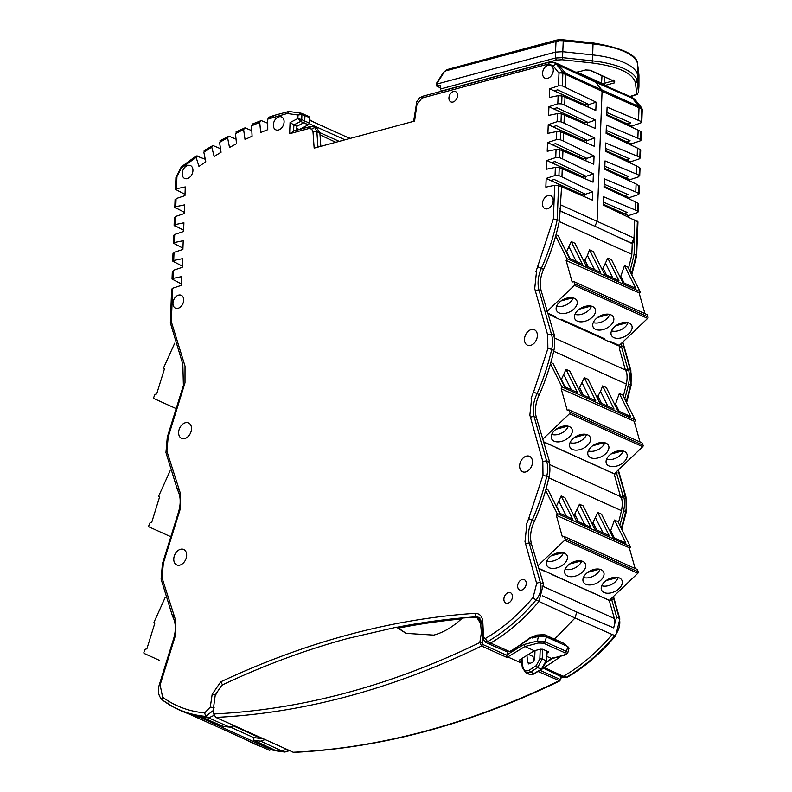 <?xml version="1.0" encoding="UTF-8"?>
<svg xmlns="http://www.w3.org/2000/svg" width="792" height="792" viewBox="0 0 792 792"><rect width="100%" height="100%" fill="white"/><g stroke="black" fill="none" stroke-linecap="round" stroke-linejoin="round"><path stroke-width="1.19" d="M507.345 651.905L506.623 657.301L481.585 645.995L479.794 642.569L481.407 632.709L480.576 623.522L476.952 617.602L474.368 617.146L462.32 618.057C453.192 626.759 443.668 632.442 433.759 635.105L406.039 633.362L396.515 627.195L348.272 638.342C306.336 649.598 264.191 665.211 221.849 685.169L215.256 694.99L213.216 709.988L213.691 713.958L215.81 717.394L293.624 752.4C381.655 748.014 470.389 724.175 559.835 680.892L538.352 671.626M521.829 663.27L507.811 656.934L506.623 657.301M521.681 661.864L519.681 660.954L519.869 659.746L534.333 650.767L524.947 646.519L507.811 656.934M519.641 659.904L519.681 660.954L519.859 659.756M546.44 662.013L551.588 658.558L546.836 656.41M534.649 659.291L533.353 660.082M481.922 624.017L478.348 618.225L476.952 617.602M483.031 638.154L481.407 632.709M213.691 713.958A982.456 691.05 114.3 0 0 479.794 642.569L482.15 642.975L482.942 638.114M396.515 627.195L406.395 633.511M506.92 655.37L482.675 644.431L482.15 642.975M547.064 652.954L548.203 652.628L548.312 651.767M552.539 657.607L552.073 658.617L565.211 654.934L564.686 654.885L565.181 652.925L566.468 651.42L544.589 641.599L537.422 641.025L523.7 644.579L506.939 654.826M534.333 650.767L540.52 649.163L542.886 649.311L548.371 651.796L548.203 652.628L548.371 651.796M565.181 652.925L543.51 643.173L538.431 643.025L524.947 646.519L523.7 644.579M543.312 668.181L561.201 676.635L560.687 679.1L560.845 678.506L559.914 679.308L540.233 670.418M538.431 643.025L537.422 641.025L538.382 636.412L546.312 636.877L567.805 646.589L569.082 648.094L567.765 652.856L566.468 651.42L567.805 646.589M543.985 643.361L545.272 641.847L546.312 636.877M532.135 636.907L532.184 638.015L538.382 636.412M539.164 568.795L545.262 571.547A1.693 1.188 -65.7 0 0 545.45 571.388L594.277 593.673A1.693 1.188 -65.7 0 0 594.465 593.515L609.276 600.445A1.693 1.188 114.3 0 0 609.454 600.287L637.837 573.269A1.129 0.792 -65.7 0 0 638.223 571.784L565.072 538.748L564.062 536.432L637.213 569.468L638.223 571.784M611.572 599.168L616.602 616.998L613.612 627.878A12.474 8.781 -65.7 0 0 614.384 618.562L609.474 601.158L611.572 599.168L612.256 599.524L611.83 598.029M609.781 599.989L609.979 600.683M544.025 442.223L550.123 444.975A1.693 1.188 -65.7 0 0 550.311 444.827L614.137 473.883A1.693 1.188 114.3 0 0 614.325 473.725L642.698 446.708A1.129 0.792 -65.7 0 0 643.084 445.223L569.933 412.187L568.923 409.87L642.074 442.906L643.084 445.223M619.829 525.462A170.448 119.899 -65.7 0 0 623.641 510.711A28.175 19.82 -65.7 0 0 623.561 495.792L621.502 497.752L620.77 497.416A25.186 17.711 -65.7 0 0 620.542 496.574L549.48 464.488M620.542 496.574L614.344 474.616L616.433 472.626L617.126 472.982L616.691 471.468M614.642 473.418L614.839 474.141M548.46 314.147L554.558 316.899A1.693 1.188 -65.7 0 0 555.241 316.503L554.618 317.107L560.469 319.75L561.092 319.146L604.256 338.639L603.633 339.233L609.484 341.877L610.107 341.283L619.255 345.411A1.693 1.188 114.3 0 1 618.572 345.807L609.602 341.758M624.69 398.901A170.448 119.899 -65.7 0 0 628.511 384.09A28.175 19.82 -65.7 0 0 628.432 369.23L626.363 371.191L625.63 370.854A25.186 17.711 -65.7 0 0 625.403 370.012L554.351 337.927M625.403 370.012L619.205 348.054L621.294 346.055L621.987 346.421L621.185 343.57M619.126 345.52L619.71 347.569M603.633 339.233L603.573 339.035A1.693 1.188 -65.7 0 0 604.256 338.639M560.597 319.622L603.573 339.035M350.49 138.333L348.48 137.818M627.343 123.928L630.64 122.79M606.89 112.484L630.788 122.849L627.432 123.968L631.917 125.948L640.787 122.998L641.203 121.542L607.098 107.128L606.781 115.424L638.154 130.185L637.847 138.204L606.415 125.057L606.088 133.353L637.471 148.114L637.164 156.133L605.722 142.986L605.405 151.282L636.778 166.043L636.471 174.062L605.029 160.915L604.712 169.211L636.095 183.972L635.788 191.991L604.346 178.844L604.029 187.14L635.402 201.901L635.095 209.92L603.653 196.772L603.336 205.069L637.956 221.859L636.659 255.559L634.105 254.014L634.58 241.431L632.244 243.659L631.838 254.321A167.419 117.761 114.3 0 1 628.472 268.26M626.65 141.857L629.947 140.719M606.207 130.423L630.095 140.778L626.749 141.897L631.224 143.877L631.174 145.154M625.967 159.786L629.264 158.648M605.514 148.351L629.412 158.717L626.056 159.826L630.541 161.806L630.491 163.083M625.274 177.715L628.571 176.576M604.831 166.28L628.719 176.646L625.373 177.755L629.848 179.734L629.798 181.012M604.058 186.328L624.591 195.604L627.878 194.505M604.138 184.209L628.026 194.575L624.68 195.683L629.165 197.673L629.115 198.94M623.898 213.583L627.195 212.434M603.454 202.138L627.343 212.504L623.987 213.622L603.356 204.514M549.618 88.783L558.499 85.833L562.379 85.942L596.128 102.168L589.01 104.534L557.637 89.823L554.281 90.931L549.618 88.783L549.292 97.485L558.112 95.674L557.806 103.762L548.935 106.722L548.599 115.414L557.429 113.602L557.113 121.691L548.242 124.651L547.906 133.353L556.736 131.531L556.429 139.62L547.559 142.58L547.222 151.282L556.053 149.46L555.736 157.559L546.866 160.509L546.529 169.211L555.36 167.389L555.053 175.487L546.173 178.438L545.846 187.14L554.677 185.328L553.38 218.899L559.489 220.325L561.568 186.793L558.548 185.625L554.677 185.328M556.944 107.752L553.598 108.87L583.457 122.641L588.317 122.542L556.944 107.752M556.261 125.68L552.905 126.799L582.773 140.57L587.634 140.471L556.261 125.68M555.568 143.609L552.222 144.728L582.08 158.499L586.941 158.4L555.568 143.609M554.875 161.538L551.529 162.657L581.397 176.438L586.258 176.339L554.875 161.538M554.192 179.467L550.836 180.586L580.704 194.367L585.565 194.268L554.192 179.467M533.561 392.02L531.125 398.158L531.679 397.832L529.858 415.147L542.817 461.479L546.599 460.796A27.997 19.691 114.3 0 1 546.797 476.061A170.28 119.78 114.3 0 1 532.214 520.225L528.69 518.582L526.264 524.73L526.819 524.393L524.997 541.708L536.659 583.466L533.125 597.425A2.821 0.742 39.9 0 0 536.115 599.91A169.151 118.978 114.3 0 1 487.535 641.678L509.612 651.598L507.256 651.865L487.822 643.51L490.218 643.272A169.379 119.137 114.3 0 0 538.956 601.455L543.451 583.961L531.541 544.243A27.195 19.127 114.3 0 1 534.432 521.235A170.448 119.899 -65.7 0 0 549.024 477.022A28.175 19.82 -65.7 0 0 548.955 462.102L549.717 462.38A28.235 19.859 -65.7 0 0 549.598 461.964L546.599 460.796L534.174 416.81A27.373 19.255 114.3 0 1 537.075 393.664L539.293 394.673A170.448 119.899 -65.7 0 0 553.895 350.401A28.175 19.82 -65.7 0 0 553.816 335.531L554.588 335.818A28.235 19.859 -65.7 0 0 554.459 335.392L551.46 334.234L547.678 334.917L547.876 348.609L533.561 392.02L537.075 393.664A170.28 119.78 114.3 0 0 551.668 349.45L553.895 350.401M163.063 564.122L180.15 509.355L180.17 492.703L166.904 451.242L168.161 437.154L185.011 382.793L185.031 366.142L171.349 321.809L172.646 288.238L181.516 285.288L181.843 276.586L173.022 278.398L173.329 270.31L182.2 267.359L182.536 258.657L173.705 260.469L174.022 252.381L182.893 249.43L183.229 240.728L174.398 242.54L174.705 234.452L183.576 231.492L183.912 222.79L175.082 224.611L175.398 216.523L184.269 213.563L184.605 204.861L175.775 206.682L176.081 198.594L184.962 195.634L185.288 186.932L176.468 188.753L176.933 176.646L181.16 168.31L196.129 157.37L198.97 166.409L205.791 161.796L203.821 152.173L211.751 147.094L212.929 145.54L220.513 148.678M214.117 707.692L210.276 707.107L204.663 712.899C189.09 711.463 175.091 706.236 162.637 697.227L160.123 684.902L175.289 635.917L175.309 619.275L162.053 577.843L163.3 563.716M314.325 122.394L309.385 119.632M553.38 218.899L535.986 271.597L536.54 271.27L534.719 288.585L547.678 334.917M621.502 497.752A25.186 17.711 114.3 0 1 621.453 510.652A167.459 117.79 114.3 0 1 618.433 522.641M626.363 371.191A25.186 17.711 114.3 0 1 626.323 384.041A167.459 117.79 114.3 0 1 623.294 396.069M629.888 271.112A170.409 119.869 -65.7 0 0 634.105 254.014M632.244 243.659L594.96 226.264L597.079 221.324L602.068 91.318L641.688 108.979A2.821 1 2.2 0 1 642.272 109.623L641.787 122.166L641.203 121.542L641.253 107.415L635.243 99.822L632.491 98.307L638.59 106.009L639.025 107.573L638.54 120.275M620.77 497.416L622.868 495.416L623.561 495.792M622.868 495.416A28.235 19.859 -65.7 0 0 622.75 494.99L625.997 497.029L626.224 512.177L621.71 529.264M616.433 472.626L622.75 494.99M625.63 370.854L627.739 368.854L628.432 369.23M627.739 368.854L630.858 370.468L631.095 385.555A2.821 0.564 -167.4 0 0 630.491 385.041L628.511 384.09M621.294 346.055L627.611 368.428M614.76 235.501L631.689 243.154L633.897 241.045L634.58 241.431M633.897 241.045L634.719 219.829M631.917 125.948L631.867 127.225M641.094 140.125L640.52 139.471L640.104 140.927L631.224 143.877M640.411 158.054L639.827 157.4L639.411 158.855L630.541 161.806M636.778 166.043L640.025 168.062L639.718 175.953L639.134 175.329L638.718 176.784L629.848 179.734M636.095 183.972L639.332 185.991L639.035 193.882L638.451 193.258L638.035 194.713L629.165 197.673M638.342 211.84L637.758 211.187L637.342 212.642L628.472 215.602L628.422 216.869M606.801 114.86L627.432 123.968M413.632 121.325L416.81 101.643L419.512 97.951L422.522 96.317L549.242 62.182L553.786 62.311L557.202 63.558L565.438 72.983L565.874 74.537L602.068 91.318L601.633 89.763L595.723 82.299L593.465 80.527M593.535 80.556L630.244 96.545L632.491 98.307L595.723 82.299L556.41 64.221L553.786 62.311M631.689 243.154L634.016 238.006L560.865 204.97M631.769 274.923L636.659 255.559M628.472 215.602L623.987 213.622M635.402 201.901L638.065 203.287L637.758 211.187L635.095 209.92M638.065 203.287L638.649 203.93L638.342 211.81M604.048 186.585L624.68 195.683M638.758 185.358L638.451 193.258L635.788 191.991M604.732 168.647L625.373 177.755M639.441 167.429L639.134 175.329L636.471 174.062M605.425 150.718L626.056 159.826M637.471 148.114L640.134 149.5L639.827 157.4L637.164 156.133M640.134 149.5L640.708 150.133L640.411 158.024M606.118 132.789L626.749 141.897M638.154 130.185L640.817 131.571L640.52 139.471L637.847 138.204M640.817 131.571L641.401 132.205L641.094 140.095M635.649 100.158L633.452 98.287L641.659 107.761L601.633 89.763L562.419 71.825L556.41 64.221L552.974 65.578L558.984 73.171L562.419 71.825L562.855 73.379A2.821 1 -177.8 0 0 558.984 73.171L558.499 85.833M552.568 639.51L554.657 639.015L575.042 617.998L612.107 634.491A169.379 119.137 114.3 0 1 563.369 676.299L543.985 667.448M567.25 646.341L564.716 643.757L544.5 634.63L536.738 635.075L529.204 638.203L544.5 634.63M274.22 749.836L253.846 740.263L253.806 737.5A166.33 116.998 -65.7 0 0 261.35 738.5L262.38 738.431M265.003 739.609L260.608 741.134A169.092 118.939 -65.7 0 1 253.846 740.263L274.378 749.935M260.608 741.134L281.823 750.925A169.379 119.137 -65.7 0 1 274.557 749.984A169.379 119.137 114.3 0 1 271.399 749.39M261.419 746.668A169.379 119.137 114.3 0 1 259.558 746.014A169.379 119.137 114.3 0 1 246.569 739.966M561.201 676.635L563.369 676.299L567.24 677.269L564.221 677.625L566.359 677.279A169.151 118.978 114.3 0 0 614.938 635.511L612.107 634.491M613.612 627.878L576.734 612.058L575.042 617.998L538.956 601.455M271.21 749.757L284.873 752.053L288.991 750.44M271.22 749.747A169.151 118.978 -65.7 0 0 284.526 751.974L281.823 750.925L286.437 749.291M222.76 726.224A169.092 118.939 -65.7 0 0 229.522 727.096L208.672 717.889A169.379 119.137 -65.7 0 1 201.406 716.958L222.463 726.096M204.663 712.899L205.692 716.374L213.276 710.503M479.883 617.909L477.774 617.641A1021.66 718.631 -65.7 0 0 477.14 617.681M461.37 618.968A1021.66 718.631 -65.7 0 0 398.366 628.125M214.078 715.334L208.672 717.889L205.692 716.374A169.151 118.978 -65.7 0 1 172.409 706.405L175.141 707.89A169.379 119.137 114.3 0 0 201.406 716.958M396.762 627.313A1021.789 718.72 114.3 0 1 476.299 616.81L477.774 617.641M482.377 623.126L482.783 621.393C482.11 616.047 479.516 613.364 475.022 613.335L476.299 616.81L479.239 617.443L481.803 622.443L483.08 638.807L484.882 641.797L487.535 641.678L485.357 638.491C502.742 628.343 518.661 614.651 533.125 597.425M484.882 641.797L487.822 643.51M233.917 725.571L229.522 727.096M416.612 104.96L423.255 96.367M303.445 127.225L305.049 127.967M301.405 113.315L308.88 116.474L309.454 117.671L309.256 123.057L308.326 124.78L299.327 129.512M296.723 130.205L296.871 126.274L303.781 122.77L304.722 121.028L304.94 115.553L309.454 117.671M303.781 122.77L308.326 124.78M584.12 105.415L584.149 104.712L554.281 90.931M584.149 104.712L589.01 104.534M304.108 114.286L304.94 115.553L301.92 114.464L301.089 113.206L304.276 114.325M308.157 124.829L300.623 121.443L301.722 119.612L309.256 123.057M185.387 422.73A8.465 5.96 -65.7 0 0 178.913 430.333A8.465 5.96 -65.7 0 0 181.685 438.402A8.465 5.96 -65.7 0 0 190.506 433.085A8.465 5.96 -65.7 0 0 188.654 422.968A8.465 5.96 -65.7 0 0 185.387 422.73M531.224 329.561A8.465 5.96 -65.7 0 0 524.759 337.174A8.465 5.96 -65.7 0 0 527.531 345.233A8.465 5.96 -65.7 0 0 536.352 339.926A8.465 5.96 -65.7 0 0 534.501 329.799A8.465 5.96 -65.7 0 0 531.224 329.561M180.517 549.292A8.465 5.96 -65.7 0 0 174.052 556.905A8.465 5.96 -65.7 0 0 176.824 564.963A8.465 5.96 -65.7 0 0 185.645 559.657A8.465 5.96 -65.7 0 0 183.793 549.529A8.465 5.96 -65.7 0 0 180.517 549.292M526.363 456.123A8.465 5.96 -65.7 0 0 519.899 463.736A8.465 5.96 -65.7 0 0 522.661 471.794A8.465 5.96 -65.7 0 0 531.481 466.488A8.465 5.96 -65.7 0 0 529.64 456.36A8.465 5.96 -65.7 0 0 526.363 456.123M483.665 639.481L482.783 621.393M222.72 685.12L220.73 681.833L212.177 694.297L210.276 707.107M216.018 694.881L212.177 694.297M522.136 579.526A5.643 3.97 -65.7 0 0 517.829 584.595A5.643 3.97 -65.7 0 0 519.671 589.971A5.643 3.97 -65.7 0 0 525.551 586.427A5.643 3.97 -65.7 0 0 524.324 579.675A5.643 3.97 -65.7 0 0 522.136 579.526M508.375 592.624A5.643 3.97 -65.7 0 0 504.068 597.693A5.643 3.97 -65.7 0 0 505.91 603.068A5.643 3.97 -65.7 0 0 511.79 599.534A5.643 3.97 -65.7 0 0 510.563 592.782A5.643 3.97 -65.7 0 0 508.375 592.624M576.734 612.058L542.401 595.762M313.236 126.621L314.899 127.482L316.879 131.828A2.821 1.218 175.9 0 0 313.008 131.957L314.157 148.124L414.572 121.077L416.998 103.94M320.839 146.322L319.879 132.848L316.572 127.75L313.543 126.71L310.028 126.621L292.644 131.304M296.871 126.274L293.862 124.889L300.623 121.443L297.871 118.543L301.722 119.612L301.92 114.464L298.01 115.018L301.257 113.246M253.133 124.087L251.559 125.849L259.727 122.324L260.687 132.492L267.765 129.68L267.726 119.156L287.239 113.494L298.01 115.018L297.871 118.543L290.07 122.532L289.634 133.719L308.93 128.522L311.711 129.066L313.008 131.957M251.559 125.849L252.094 136.194L245.045 139.471L243.609 129.541L245.025 127.849L251.806 130.65M236.937 131.888L235.491 133.591L236.501 143.728L229.512 147.46L227.601 137.808L228.898 136.184L236.046 139.135M220.889 140.728L219.562 142.372L221.057 152.272L214.137 156.45L211.751 147.094M178.586 295.119A7.059 4.96 -65.7 0 0 173.2 301.465A7.059 4.96 -65.7 0 0 175.507 308.177A7.059 4.96 -65.7 0 0 182.853 303.752A7.059 4.96 -65.7 0 0 181.319 295.317A7.059 4.96 -65.7 0 0 178.586 295.119M187.823 165.429A7.059 4.96 -65.7 0 0 182.427 171.775A7.059 4.96 -65.7 0 0 184.744 178.487A7.059 4.96 -65.7 0 0 192.09 174.062A7.059 4.96 -65.7 0 0 190.545 165.627A7.059 4.96 -65.7 0 0 187.823 165.429M278.972 116.81A7.059 4.96 -65.7 0 0 273.587 123.156A7.059 4.96 -65.7 0 0 275.893 129.868A7.059 4.96 -65.7 0 0 283.249 125.453A7.059 4.96 -65.7 0 0 281.704 117.008A7.059 4.96 -65.7 0 0 278.972 116.81M453.43 91.476A5.643 3.97 -65.7 0 0 449.113 96.555A5.643 3.97 -65.7 0 0 450.965 101.921A5.643 3.97 -65.7 0 0 456.845 98.386A5.643 3.97 -65.7 0 0 455.608 91.634A5.643 3.97 -65.7 0 0 453.43 91.476M548.183 65.172A7.059 4.96 -65.7 0 0 542.797 71.508A7.059 4.96 -65.7 0 0 545.104 78.23A7.059 4.96 -65.7 0 0 552.45 73.804A7.059 4.96 -65.7 0 0 550.915 65.36A7.059 4.96 -65.7 0 0 548.183 65.172M548.074 195.584A7.059 4.96 -65.7 0 0 542.678 201.93A7.059 4.96 -65.7 0 0 544.995 208.642A7.059 4.96 -65.7 0 0 552.341 204.217A7.059 4.96 -65.7 0 0 550.796 195.782A7.059 4.96 -65.7 0 0 548.074 195.584M174.547 638.59L173.676 638.58C176.19 629.818 175.834 622.453 172.626 616.493L161.093 579.14L162.439 563.696L178.537 512.018L179.408 512.028M173.131 616.968L173.29 614.325M178.537 512.018C181.051 503.257 180.705 495.891 177.487 489.921L165.954 452.529L167.3 437.135L183.398 385.447L184.269 385.466M177.992 490.397L178.15 487.763M181.566 284.011L172.032 279.031L172.339 271.112M182.249 266.082L172.715 261.103L173.022 253.183M182.942 248.153L173.408 243.174L173.715 235.254M183.625 230.225L174.101 225.245L174.398 217.325M184.318 212.296L174.785 207.316L175.091 199.396M185.011 194.367L175.477 189.377L175.933 177.378L181.269 166.904L196.297 155.915L205.267 159.261M296.792 128.423L299.109 129.442M259.727 122.324L261.261 120.582L267.745 123.245M562.379 85.942L562.855 73.379L565.874 74.537L565.389 87.239M596.128 102.168L595.812 110.464L565.003 97.149L561.993 95.971L558.112 95.674M557.806 103.762L561.686 103.871L564.696 105.168L595.436 120.097L595.119 128.403L564.32 115.078L561.3 113.899L557.429 113.602M565.003 97.149L564.696 105.168M595.436 120.097L588.327 122.463M557.113 121.691L561.003 121.8L564.013 123.097L594.752 138.026L594.436 146.332L563.627 133.006L560.617 131.828L556.736 131.531M564.32 115.078L564.013 123.097M594.752 138.026L587.634 140.392M556.429 139.62L560.31 139.739L563.32 141.025L594.059 155.955L593.743 164.261L562.944 150.935L559.924 149.767L556.053 149.46M563.627 133.006L563.32 141.025M594.059 155.955L586.951 158.331M555.736 157.559L559.617 157.667L562.637 158.954L593.376 173.884L593.05 182.19L562.251 168.864L559.231 167.696L555.36 167.389M562.944 150.935L562.637 158.954M593.376 173.884L586.258 176.26M555.053 175.487L558.934 175.596L561.944 176.893L592.683 191.822L592.366 200.119L561.568 186.793M562.251 168.864L561.944 176.893M592.683 191.822L585.565 194.189M183.398 385.447L182.833 364.27L170.359 322.839L171.646 289.04M170.933 323.453L171.349 321.809M172.646 288.238L172.23 289.694M172.606 279.665L173.022 278.398M173.329 270.31L172.913 271.765M173.3 261.736L173.705 260.469M174.022 252.381L173.606 253.836M173.993 243.807L174.398 242.54M174.705 234.452L174.29 235.907M174.676 225.878L175.082 224.611M175.398 216.523L174.982 217.978M175.369 207.95L175.775 206.682M176.081 198.594L175.666 200.039M176.052 190.021L176.468 188.753M176.517 178.022L176.933 176.646M196.129 157.37L197.188 155.905M204.148 150.609L212.929 145.54M205.029 150.599L203.821 152.173M220.008 140.738L228.898 136.184M236.075 131.888L245.025 127.849M252.292 124.067L261.261 120.582M269.409 117.355L267.726 119.156M287.239 113.494L289.417 111.553L288.644 111.514L274.478 115.325A2.821 1.742 74.9 0 0 273.388 117.226M293.624 131.046L293.862 124.889L290.07 122.532M293.614 131.294L289.634 133.719M310.761 126.671L308.93 128.522M548.935 106.722L553.598 108.87M548.242 124.651L552.905 126.799M547.559 142.58L552.222 144.728M546.866 160.509L551.529 162.657M546.173 178.438L550.836 180.586M594.96 226.264L559.845 210.929M559.934 208.791L560.746 208.019M335.768 142.303L320.027 134.887M535.253 290.912A2.821 1.534 -15.8 0 1 539.035 290.248A27.373 19.255 114.3 0 1 541.352 268.349L543.569 269.349A27.195 19.127 114.3 0 0 541.273 291.11L554.459 335.392M543.569 269.349A170.409 119.869 -65.7 0 0 559.489 220.325M554.024 336.353L554.588 335.818M539.293 394.673A27.195 19.127 114.3 0 0 536.402 417.671L549.598 461.964M549.163 462.914L549.717 462.38M525.532 544.035A2.821 1.534 -15.8 0 1 529.313 543.371A27.373 19.255 114.3 0 1 532.214 520.225L534.432 521.235M627.343 123.889L606.811 114.612M585.743 105.098L554.341 90.922M610.266 531.887A167.459 117.79 -65.7 0 0 610.701 530.571L614.463 520.017L625.898 543.134L612.929 537.283L601.494 514.166L597.742 512.473L609.177 535.59L594.644 529.026L583.209 505.9L579.457 504.207L590.891 527.333L576.358 520.77L564.914 497.643L561.172 495.95L572.606 519.067L559.637 513.216L548.203 490.1L545.985 489.1M561.172 495.95L556.301 506.474M579.457 504.207L573.933 515.869M597.742 512.473L592.218 524.126M545.639 490.327L557.083 513.454L630.234 546.49L617.909 521.572L614.463 520.017M615.127 405.326A167.459 117.79 -65.7 0 0 615.562 404.009L619.324 393.456L630.759 416.572L617.79 410.721L606.355 387.595L602.603 385.902L614.038 409.028L599.504 402.455L588.07 379.338L584.318 377.645L595.752 400.762L581.219 394.198L569.785 371.082L566.033 369.389L577.467 392.505L564.498 386.654L553.063 363.528L550.846 362.528M566.033 369.389L561.162 379.913M584.318 377.645L578.794 389.298M602.603 385.902L600.524 391.446L597.079 397.554M550.499 363.756L561.944 386.892L635.095 419.918L622.769 395.01L619.324 393.456M631.838 254.321L559.231 221.542M620.344 277.596A167.419 117.761 -65.7 0 0 620.779 276.269L624.502 265.637L635.689 288.258L622.72 282.397L611.533 259.786L607.781 258.083L618.968 280.705L604.435 274.141L593.248 251.519L589.495 249.826L600.683 272.448L586.149 265.884L574.952 243.263L571.21 241.57L582.397 264.191L569.428 258.331L558.231 235.719L556.024 234.719M571.21 241.57L566.379 252.183M589.495 249.826L587.436 255.41L584.011 261.578M607.781 258.083L602.306 269.834M555.687 235.957L566.874 258.578L640.025 291.605L627.947 267.191L624.502 265.637M623.898 213.533L603.365 204.267M582.298 194.743L550.895 180.566M582.981 176.814L551.588 162.637M625.274 177.675L604.741 168.399M583.674 158.885L552.272 144.708M625.967 159.746L605.434 150.47M584.357 140.956L552.964 126.779M626.66 141.817L606.127 132.541M585.05 123.027L553.648 108.85M344.985 139.818L309.147 123.641M349.955 138.481L309.365 120.146M528.729 654.509L533.056 656.469L533.491 661.775M230.422 727.096L253.747 737.629M437.233 83.051L436.897 84.091M447.361 69.706A1.693 1.04 74.9 0 0 446.856 69.656A1.693 1.04 74.9 0 0 446.203 70.736L443.48 72.31L436.748 82.893L436.422 84.457M443.817 72.666L437.085 83.249L436.828 84.873L437.016 84.031L437.036 85.665L440.263 85.496L440.312 89.05L441.639 91.169M638.936 86.338L638.491 92.149L637.124 81.051L637.57 75.191L638.897 86.546M630.046 96.456L636.174 94.486L636.728 93.436A1.693 1.584 -7.1 0 0 638.481 91.931L638.936 75.171M443.48 72.31L446.856 69.656L556.697 40.065L556.043 41.144L555.509 52.114L562.706 51.698L592.673 54.925L593.02 43.936L563.251 40.738L562.548 57.648L555.341 58.054L555.509 52.114L437.016 84.031M559.439 40.63L563.251 40.738L563.082 39.689L559.756 39.6L559.439 40.63L446.203 70.736M436.847 86.219L437.036 85.665L436.847 86.219L440.293 87.783M638.887 74.547L637.57 63.875A1.693 1.584 172.9 0 1 637.58 64.063L637.57 75.191A56.46 20.067 -177.8 0 0 592.673 54.925L592.406 60.855L562.548 57.648L562.142 59.746L556.38 60.083L555.341 58.054L440.312 89.05M613.503 80.061L614.344 82.922L605.108 85.407L604.068 83.388L601.692 83.239L577.526 72.329M635.382 82.546C632.382 72.913 617.928 66.389 592 62.954L592.406 60.855A56.242 19.988 -177.8 0 1 637.124 81.051A1.693 1.584 -7.1 0 1 635.382 82.546L636.728 93.436M601.484 84.021L601.999 75.735M577.21 72.923L577.358 72.379M576.279 72.478L585.635 69.953L589.773 70.211M590.406 70.25L614.226 81.269L613.909 80.487M614.731 81.239L614.344 82.922M640.025 291.605A1.129 0.792 114.3 0 1 639.649 293.129L566.122 260.469L639.649 293.129M644.926 313.652L639.273 293.495M647.005 314.582L648.014 316.909L574.863 283.873L573.853 281.556L647.005 314.582M619.255 345.411L647.628 318.394A1.129 0.792 -65.7 0 0 648.014 316.909M566.874 258.578A1.129 0.792 114.3 0 1 566.498 260.103M566.122 260.469L572.161 282.011L573.853 281.556M574.863 283.873A1.129 0.792 114.3 0 1 574.477 285.358L547.024 311.494M592.634 306.573A11.296 6.95 -26.3 0 1 595.109 308.85A11.296 6.95 -26.3 0 1 588.07 320.087A11.296 6.95 -26.3 0 1 574.873 318.859A11.296 6.95 -26.3 0 1 579.645 308.959A11.296 6.95 -26.3 0 1 592.634 306.573M629.214 323.096A11.296 6.95 -26.3 0 1 631.689 325.363A11.296 6.95 -26.3 0 1 624.65 336.6A11.296 6.95 -26.3 0 1 611.444 335.382A11.296 6.95 -26.3 0 1 616.226 325.472A11.296 6.95 -26.3 0 1 629.214 323.096M610.919 314.83A11.296 6.95 -26.3 0 1 613.404 317.107A11.296 6.95 -26.3 0 1 606.355 328.343A11.296 6.95 -26.3 0 1 593.159 327.116A11.296 6.95 -26.3 0 1 597.93 317.216A11.296 6.95 -26.3 0 1 610.919 314.83M574.348 298.317A11.296 6.95 -26.3 0 1 576.823 300.594A11.296 6.95 -26.3 0 1 569.785 311.83A11.296 6.95 -26.3 0 1 556.578 310.603A11.296 6.95 -26.3 0 1 561.36 300.693A11.296 6.95 -26.3 0 1 574.348 298.317M587.436 255.41L594.485 269.646M624.126 283.041L620.779 276.269M605.722 263.667L612.77 277.903M569.151 247.154L576.19 261.39M572.745 297.812L561.043 300.92M597.623 317.434L609.325 314.325M615.909 325.69L627.611 322.582M591.04 306.068L579.328 309.177M573.161 297.901A10.682 6.574 -26.3 0 1 556.667 306.058M609.731 314.424A10.682 6.574 -26.3 0 1 593.248 322.572M628.016 322.681A10.682 6.574 -26.3 0 1 611.533 330.828M591.446 306.157A10.682 6.574 -26.3 0 1 574.962 314.315M635.095 419.918A1.129 0.792 114.3 0 1 634.719 421.453L561.191 388.783L634.719 421.453M639.995 441.966L634.342 421.809M561.944 386.892A1.129 0.792 114.3 0 1 561.568 388.417M561.191 388.783L567.23 410.325L568.923 409.87M569.933 412.187A1.129 0.792 114.3 0 1 569.547 413.681L542.609 439.322M587.704 434.887A11.296 6.95 -26.3 0 1 590.179 437.164A11.296 6.95 -26.3 0 1 583.14 448.401A11.296 6.95 -26.3 0 1 569.943 447.173A11.296 6.95 -26.3 0 1 574.715 437.273A11.296 6.95 -26.3 0 1 587.704 434.887M624.284 451.41A11.296 6.95 -26.3 0 1 626.759 453.677A11.296 6.95 -26.3 0 1 619.72 464.914A11.296 6.95 -26.3 0 1 606.514 463.696A11.296 6.95 -26.3 0 1 611.295 453.786A11.296 6.95 -26.3 0 1 624.284 451.41M605.989 443.154A11.296 6.95 -26.3 0 1 608.474 445.421A11.296 6.95 -26.3 0 1 601.435 456.657A11.296 6.95 -26.3 0 1 588.228 455.44A11.296 6.95 -26.3 0 1 593 445.53A11.296 6.95 -26.3 0 1 605.989 443.154M569.418 426.631A11.296 6.95 -26.3 0 1 571.893 428.908A11.296 6.95 -26.3 0 1 564.854 440.144A11.296 6.95 -26.3 0 1 551.648 438.917A11.296 6.95 -26.3 0 1 556.429 429.017A11.296 6.95 -26.3 0 1 569.418 426.631M555.984 447.638L599.326 466.953M604.999 469.775L614.325 473.725M582.239 383.18L589.555 397.96M619.196 411.355L615.562 404.009M600.524 391.446L607.84 406.227M563.953 374.923L571.26 389.704M567.814 426.126L556.113 429.234M592.693 445.748L604.395 442.639M610.978 454.004L622.68 450.895M586.11 434.382L574.398 437.491M568.23 426.215A10.682 6.574 -26.3 0 1 551.737 434.372M604.801 442.738A10.682 6.574 -26.3 0 1 588.317 450.886M623.086 450.995A10.682 6.574 -26.3 0 1 606.603 459.152M586.516 434.481A10.682 6.574 -26.3 0 1 570.032 442.629M630.234 546.49A1.129 0.792 114.3 0 1 629.858 548.014L556.331 515.344L629.858 548.014M635.135 568.527L629.482 548.381M557.083 513.454A1.129 0.792 114.3 0 1 556.707 514.978M556.331 515.344L562.369 536.887L564.062 536.432M565.072 538.748A1.129 0.792 114.3 0 1 564.686 540.243L537.758 565.874M582.843 561.459A11.296 6.95 -26.3 0 1 585.318 563.726A11.296 6.95 -26.3 0 1 578.279 574.962A11.296 6.95 -26.3 0 1 565.072 573.745A11.296 6.95 -26.3 0 1 569.854 563.835A11.296 6.95 -26.3 0 1 582.843 561.459M619.413 577.972A11.296 6.95 -26.3 0 1 621.898 580.249A11.296 6.95 -26.3 0 1 614.859 591.485A11.296 6.95 -26.3 0 1 601.653 590.258A11.296 6.95 -26.3 0 1 606.434 580.348A11.296 6.95 -26.3 0 1 619.413 577.972M601.128 569.715A11.296 6.95 -26.3 0 1 603.603 571.982A11.296 6.95 -26.3 0 1 596.564 583.219A11.296 6.95 -26.3 0 1 583.367 582.001A11.296 6.95 -26.3 0 1 588.139 572.091A11.296 6.95 -26.3 0 1 601.128 569.715M564.557 553.202A11.296 6.95 -26.3 0 1 567.032 555.469A11.296 6.95 -26.3 0 1 559.993 566.706A11.296 6.95 -26.3 0 1 546.787 565.478A11.296 6.95 -26.3 0 1 551.569 555.578A11.296 6.95 -26.3 0 1 564.557 553.202M551.123 574.2L594.465 593.515M600.128 596.336L609.454 600.287M577.378 509.751L584.694 524.532M614.335 537.917L610.701 530.571M595.663 518.008L602.979 532.788M559.093 501.485L566.399 516.275M562.954 552.687L551.252 555.796M587.832 572.319L599.534 569.201M606.118 580.576L617.819 577.467M581.249 560.944L569.537 564.053M563.369 552.786A10.682 6.574 -26.3 0 1 546.876 560.934M599.94 569.299A10.682 6.574 -26.3 0 1 583.457 577.457M618.225 577.556A10.682 6.574 -26.3 0 1 601.742 585.714M581.655 561.043A10.682 6.574 -26.3 0 1 565.171 569.201M154.371 623.363L154.371 623.363A1.129 0.792 114.3 0 1 154.113 622.007L165.271 597.297M159.143 660.211L144.263 653.499A1.129 0.792 -65.7 0 1 143.986 652.182L145.203 649.272L146.886 648.816L154.727 623.532M159.232 496.802L159.232 496.802A1.129 0.792 -65.7 0 1 158.974 495.445L170.131 470.735M149.134 526.937L170.834 536.738L149.134 526.937A1.129 0.792 114.3 0 1 148.846 525.621L150.064 522.71L151.747 522.255L159.588 496.97M164.162 368.488L164.162 368.488A1.129 0.792 -65.7 0 1 163.904 367.132L174.735 343.144M154.064 398.614L176.19 408.613L154.064 398.614A1.129 0.792 114.3 0 1 153.777 397.307L154.994 394.396L156.677 393.941L164.518 368.646M269.052 750.123L188.268 713.632L269.052 750.123A1.416 0.99 -65.7 0 0 270.547 749.242L201.782 718.186L202.178 717.314M173.131 706.801L169.518 705.167L173.131 706.801M535.006 650.588L534.659 659.211L532.996 662.152L528.67 663.934L527.67 662.34L526.957 655.627M521.987 658.568L522.859 666.805C523.68 670.646 525.799 671.764 529.214 670.181L536.184 665.696L537.629 667.547L530.61 672.081L534.303 673.754L532.541 674.517L529.373 674.329L525.66 672.656L528.848 672.853L530.61 672.081L529.214 670.181M546.757 651.064L546.124 660.746L541.391 669.25L535.105 672.844M542.619 649.212L542.223 658.984L537.629 667.547L541.391 669.25L542.134 668.389L541.391 669.25M293.05 752.271A985.228 693 -65.7 0 0 558.825 680.872A1.693 1.188 -65.7 0 0 559.914 679.308M482.675 644.431L481.585 645.995A985.228 693 114.3 0 1 215.81 717.394M480.576 623.522L481.932 624.136M551.588 658.558L564.686 654.885M548.143 660.904L548.915 660.073M543.51 643.173L544.589 641.599M539.995 636.124L539.946 634.857L542.659 636.085M614.384 618.562L543.936 586.753M616.602 616.998L619.275 618.394A2.821 1.534 -15.8 0 1 619.849 619.027L613.473 596.465M613.166 596.762L619.275 618.394A15.295 10.761 114.3 0 1 614.938 635.511A2.821 0.742 -140.1 0 0 615.76 635.57C601.098 653.044 584.922 666.943 567.24 677.269M618.027 470.2L625.423 496.396A27.997 19.691 114.3 0 1 625.621 511.662L623.641 510.711M625.294 512.384L625.621 511.662A170.28 119.78 114.3 0 1 621.245 528.323M622.512 342.302L630.284 369.834A27.997 19.691 114.3 0 1 630.491 385.041A170.28 119.78 114.3 0 1 626.106 401.762M637.372 221.215L636.075 254.984A170.24 119.75 114.3 0 1 631.303 273.983M544.183 667.201L544.332 667.27A169.122 118.958 -65.7 0 0 561.053 656.093M564.716 643.757L562.667 644.262M160.123 684.902L159.251 684.882C157.38 691.525 158.568 696.673 162.805 700.336A2.821 1.99 -53.9 0 0 162.964 700.435A169.151 118.978 -65.7 0 0 172.409 706.405L162.805 700.336A2.821 1.99 -53.9 0 1 162.637 697.227M529.204 638.203A169.122 118.958 -65.7 0 1 509.612 651.598L507.256 651.865M304.247 128.185L302.821 127.542M485.357 638.491L484.07 637.758M475.022 613.335C433.254 616.146 391.03 623.294 348.371 634.778C305.702 646.282 263.162 661.963 220.73 681.833M543.451 583.961L540.441 582.793A2.821 1.534 164.2 0 0 536.659 583.466M531.541 544.243L529.313 543.371L540.441 582.793A15.295 10.761 114.3 0 1 536.115 599.91L539.045 601.336M317.968 147.104L316.879 131.828L319.879 132.848M549.985 62.231L548.153 64.083L552.974 65.578M583.437 123.344L583.457 122.641M587.317 125.027L587.407 122.829M582.744 141.273L582.773 140.57M586.634 142.956L586.714 140.758M582.061 159.202L582.08 158.499M585.941 160.885L586.031 158.687M581.368 177.131L581.397 176.438M585.258 178.814L585.337 176.616M580.675 195.06L580.704 194.367M584.565 196.743L584.654 194.545M542.817 461.479L542.995 475.22L528.69 518.582M421.423 98.218L548.153 64.083M235.491 133.591L243.609 129.541M219.562 142.372L227.601 137.808M162.053 577.843L161.677 579.813M166.904 451.242A2.821 1.386 170.5 0 0 165.954 452.529M182.833 364.27A2.821 1.732 -26.1 0 1 183.536 362.201M561.686 103.871L561.993 95.971M561.003 121.8L561.3 113.899M560.31 139.739L560.617 131.828M559.617 157.667L559.924 149.767M558.934 175.596L559.231 167.696M588.011 107.098L588.1 104.9M182.16 166.894L181.16 168.31M271.646 116.513L269.993 118.305M314.899 127.482L311.711 129.066M541.273 291.11L539.035 290.248L551.46 334.234A27.997 19.691 114.3 0 1 551.668 349.45A2.821 0.564 12.6 0 0 547.876 348.609M537.808 266.765L541.352 268.349A170.24 119.75 114.3 0 0 557.251 219.384L558.548 185.625M575.141 217.612L559.855 210.712M530.393 417.473A2.821 1.534 -15.8 0 1 534.174 416.81L536.402 417.671M542.995 475.22L549.024 477.022M621.453 510.652L548.836 477.853M626.323 384.041L553.707 351.242M335.867 142.283L332.402 140.719M261.35 738.5L233.462 725.908M562.963 39.788L592.852 42.887L593.02 43.936A56.044 19.919 -177.8 0 1 637.58 64.063L638.946 75.042L638.936 86.259M592.733 42.986L592.852 42.887C622.383 47.946 637.293 54.945 637.57 63.875M613.315 80.843L604.068 83.388L604.346 76.794M556.38 60.083L441.392 91.06M634.362 95.297L637.283 94.228L638.491 92.149M636.174 94.486L637.283 94.228M592 62.954L562.142 59.746M576.398 72.448L585.635 69.953M647.628 318.394L574.477 285.358M548.232 313.345L555.241 316.503M566.597 251.806L569.943 258.568M603.167 268.32L606.514 275.081M584.882 260.063L588.228 266.825M642.698 446.708L569.547 413.681M543.956 441.946L550.311 444.827M561.379 379.536L565.013 386.882M597.96 396.059L601.583 403.395M579.665 387.793L583.298 395.139M637.837 573.269L564.686 540.243M539.085 568.517L545.45 571.388M556.519 506.108L560.152 513.444M593.089 522.621L596.722 529.967M574.804 514.364L578.437 521.71M270.953 748.321L270.547 749.242L271.31 749.588L269.438 750.291M198.228 716.354L197.248 716.146M200.297 719.067A1.416 0.99 114.3 0 0 201.782 718.186L198.139 716.542A1.416 1 114.3 0 0 198.475 718.245M169.528 705.177L169.528 705.177A1.416 1 114.3 0 1 169.042 704.474M530.521 663.627L527.67 662.34M546.124 660.746L545.936 661.587L546.124 660.746L542.223 658.984L539.837 658.835L540.223 649.242M539.837 658.835L536.184 665.696M522.68 667.864L522.859 666.805M547.173 651.252L546.529 661.172L541.976 669.27L532.541 674.517M546.361 662.458L552.232 658.538M561.647 676.784L559.835 680.892M481.754 622.017L478.774 618.443M398.267 628.036L406.425 633.531M565.201 654.934L567.765 652.856M631.095 385.555L626.571 402.702M625.997 497.029L618.334 469.903M630.858 370.468L622.819 342.005M633.461 98.287L630.719 96.772M641.659 107.761L642.272 109.623M562.617 644.242L552.588 639.52M619.849 619.027L615.76 635.57M261.707 746.797L259.558 746.014M561.201 676.645L564.221 677.625M284.873 752.053L289.496 750.668M222.601 726.175L201.247 716.909M542.461 635.144L552.608 639.52M530.175 638.223L510.573 651.618M173.676 638.58L159.251 684.882M274.478 115.325L268.607 117.325M289.139 111.484L300.802 113.137M557.202 63.558L593.604 80.586M339.224 141.372L319.859 132.63M556.697 40.065L559.756 39.6M436.422 84.477L436.442 85.892M630.313 96.575L634.857 95.347M576.962 71.854L576.903 72.498M614.097 81.2L589.773 70.221L586.139 70.013M271.715 748.678L271.31 749.588M168.439 703.138L169.151 704.999M521.374 658.914L522.274 667.448L525.66 672.656M533.046 674.566L529.363 674.329"/></g></svg>
